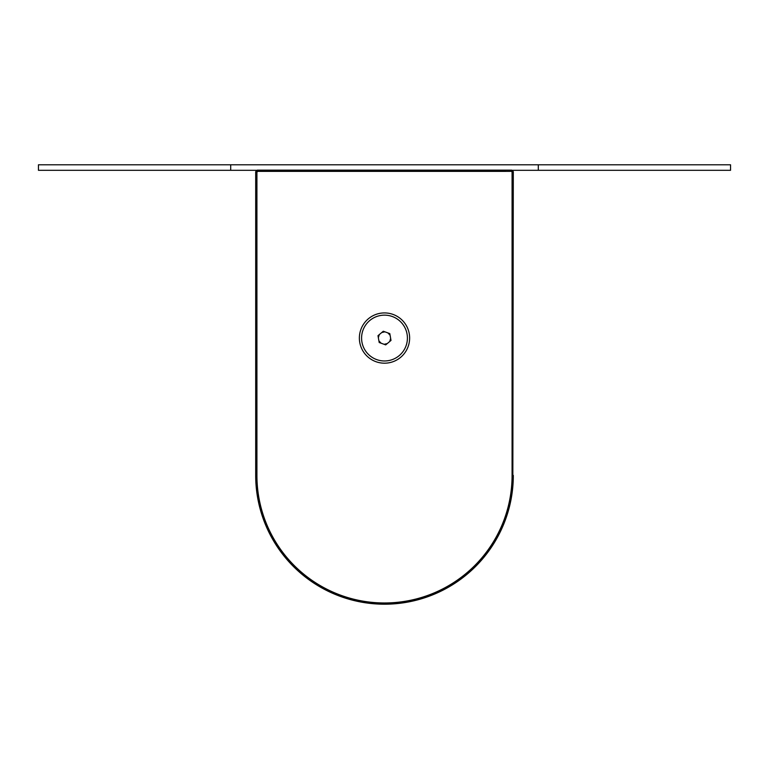 <?xml version="1.0" encoding="UTF-8"?>
<svg xmlns="http://www.w3.org/2000/svg" width="769" height="769" viewBox="0 0 769 769"><rect width="100%" height="100%" fill="white"/><g stroke="black" fill="none" stroke-linecap="round" stroke-linejoin="round"><path stroke-width="1.15" d="M266.843 170.314A1.538 1.538 0 0 0 266.66 170.324A1.538 1.538 0 0 1 266.843 170.314L279.993 170.314A1.538 1.538 0 0 1 280.176 170.324A1.538 1.538 0 0 0 279.993 170.314M502.157 170.314L489.007 170.314A1.538 1.538 0 0 0 488.824 170.324A1.538 1.538 0 0 1 489.007 170.314M384.865 331.804L381.732 332.554L384.865 331.804M379.271 334.621L378.348 337.706L379.271 334.621M378.906 340.869L381.116 343.214L378.906 340.869M384.135 344.31L387.268 343.57L384.135 344.31M389.729 341.503L390.652 338.418L389.729 341.503M390.094 335.246L387.884 332.91L390.094 335.246M389.806 333.611L391.008 340.427L385.702 344.877L379.194 342.513L377.992 335.688L383.298 331.237L389.806 333.611M369.774 320.51A22.907 22.907 0 0 0 366.948 352.788A22.907 22.907 0 0 0 399.226 355.605A22.907 22.907 0 0 0 402.052 323.336A22.907 22.907 0 0 0 369.774 320.51M409.627 338.062A25.127 25.127 0 0 0 384.5 312.925A25.127 25.127 0 0 0 359.373 338.062A25.127 25.127 0 0 0 384.5 363.189A25.127 25.127 0 0 0 409.627 338.062M505.627 170.314L263.373 170.314L511.769 170.141L513.308 171.679L512.846 475.396L512.077 475.396L512.077 172.141L511.308 170.603L512.846 172.141M513.308 171.679L512.846 475.396A128.346 128.346 0 0 1 384.5 603.742A128.346 128.346 0 0 1 256.154 475.396L255.693 171.679L255.693 475.396L256.923 475.396A127.577 127.577 0 0 0 384.5 602.973A127.577 127.577 0 0 0 512.077 475.396M255.693 171.679L257.231 170.141L511.769 170.141M263.382 170.324L257.231 170.141M513.308 475.396A128.808 128.808 0 0 1 384.5 604.203A128.808 128.808 0 0 1 255.693 475.396M511.308 171.372L257.692 171.372L256.923 172.141L256.923 475.396M257.692 171.372L257.692 170.603L256.154 172.141M538.3 170.314L538.3 164.797L730.55 164.797L730.55 170.314L512.49 170.314M256.51 170.314L230.7 170.314L230.7 164.797L538.3 164.797M230.7 170.314L38.45 170.314L38.45 164.797L230.7 164.797"/></g></svg>
